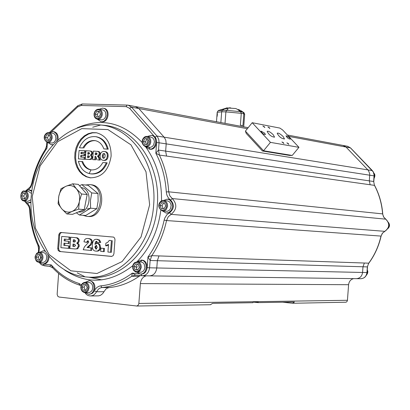 <?xml version="1.0" encoding="UTF-8"?>
<svg xmlns="http://www.w3.org/2000/svg" width="410" height="410" viewBox="0 0 410 410"><rect width="100%" height="100%" fill="white"/><g stroke="black" fill="none" stroke-linecap="round" stroke-linejoin="round"><path stroke-width="0.61" d="M242.935 125.685L240.378 125.204L242.935 125.685L243.827 113.842L241.27 113.324L240.573 111.674L241.27 113.324L240.378 125.204L241.27 113.324L225.889 111.889L225.028 123.333M218.222 110.715L222.302 110.244L221.672 111.776L220.862 122.554L221.672 111.776L222.302 110.249L223.798 109.086L227.289 108.481L228.175 108.963L226.52 110.351L240.567 111.669L243.878 112.53M244.708 114.318L243.827 113.842L243.13 112.202M240.993 110.695L243.13 112.196L240.993 110.69M238.569 109.593L240.04 110.193L238.574 109.588M237.99 109.772L238.056 109.49L237.99 109.793L240.567 111.669M230.712 107.866L228.908 107.83M222.297 110.254L226.515 110.362L225.884 111.889L221.672 111.776L217.197 112.309M225.023 123.333L225.884 111.889M222.302 110.244L224.706 108.752L227.289 108.471L228.175 108.988M217.039 115.051L217.408 113.611L217.151 116.327L217.039 115.051M243.714 112.407L235.76 108.527L226.602 107.907M86.295 199.096L85.388 203.698M86.428 198.414L85.265 204.318M71.965 211.498L66.82 213.943L61.705 208.762C64.652 211.98 68.075 212.892 71.965 211.498C75.783 209.761 78.248 206.435 79.361 201.52L78.607 209.146L71.965 211.498M58.082 203.714L58.809 196.159C57.984 201.09 58.948 205.292 61.705 208.762L58.082 203.714M61.013 188.723L66.118 186.201C62.33 187.975 59.896 191.291 58.809 196.159L61.013 188.723M76.409 188.831L81.58 194.012L79.361 201.52C80.196 196.528 79.212 192.3 76.409 188.831C73.416 185.633 69.982 184.756 66.118 186.201L72.724 183.813L76.409 188.831M72.724 183.813L78.356 184.387L87.192 194.53L81.58 194.012M87.192 194.53L84.229 209.582L78.607 209.146M84.229 209.582L72.478 214.348L66.82 213.943M23.037 193.228L25.492 193.397L26.512 196.226L25.066 198.886L22.611 198.712L21.597 195.883L23.037 193.228L25.159 193.417L23.724 196.067L24.733 198.86M28.669 191.501L31.503 193.52M31.032 199.721L27.849 201.33L24.108 201.028M23.724 196.067L21.597 195.883M25.507 193.443L25.159 193.417M96.739 111.32L99.363 111.397L100.46 114.262L98.933 117.05L96.309 116.968L95.217 114.108L96.739 111.32L98.784 111.679L97.262 114.457L98.297 117.029M102.736 109.865L104.463 110.705L105.606 112.355L105.918 115.635L105.139 117.737L103.725 119.269L101.957 119.94L97.467 119.305M97.262 114.457L95.217 114.108M99.486 111.715L98.784 111.679M161.684 202.73L164.477 202.919L165.655 205.943L164.036 208.772L161.243 208.572L160.069 205.553L161.684 202.73L163.662 202.909L162.047 205.728L163.211 208.716M167.198 200.849L169.166 201.582L170.519 203.186L171.149 205.369L170.493 208.762L169.115 210.458L167.29 211.293L162.873 211.047M162.047 205.728L160.069 205.553M164.497 202.965L163.662 202.909M83.512 284.468L86.12 284.75L87.212 287.733L85.69 290.423L83.076 290.136L81.99 287.159L83.512 284.468M88.75 282.346L90.81 283.028L92.106 284.53L92.768 286.575L92.337 289.829L91.179 291.52L89.564 292.443L85.049 292.566M85.511 284.683L84.065 287.159L85.152 290.131L83.076 290.136M84.065 287.159L81.99 287.159M85.152 290.131L85.818 290.193M151.956 135.469L152.089 135.49C159.295 136.402 156.994 150.685 149.886 149.189L149.199 149.091M145.652 146.811L149.061 149.071C156.174 150.562 158.475 136.274 151.269 135.356L147.21 136.479M150.87 137.053L152.704 137.888L153.934 139.564L154.411 141.757L153.56 145.073L152.11 146.662L150.27 147.38L145.842 146.841M168.213 199.188L170.57 200.013C174.604 204.534 174.281 208.751 169.612 212.667L166.306 213.087M162.539 211.012L166.168 213.077L168.797 212.6L171.441 210.156L172.615 206.414L171.939 202.576L169.632 199.86L167.331 199.101L163.462 200.51M29.725 189.948L31.847 190.747M30.95 202.545L27.813 202.976M89.621 280.655L89.744 280.655C94.336 281.901 95.848 285.314 94.279 290.885L93.249 292.463L91.896 293.596L88.791 294.257M43.998 250.838L44.562 250.889M48.98 256.762C48.851 261.247 47.037 263.697 43.537 264.112L42.768 264.096M103.868 108.342L103.981 108.363C110.849 109.352 108.373 123.282 101.613 121.719L100.886 121.601M53.838 131.687L53.941 131.702C57.113 132.681 58.471 135.269 58.01 139.467M52.547 144.868L51.25 144.72M141.629 260.13L141.998 260.15C149.117 260.473 148.384 274.592 141.281 274.023L140.584 274.013M136.776 272.209L140.446 274.013C147.554 274.582 148.287 260.447 141.168 260.13L137.037 261.744M140.748 261.846L142.813 262.533L144.182 264.071L144.914 267.33L144.387 269.529L143.146 271.256L141.424 272.178L136.976 272.214M85.131 292.566L88.673 294.257C95.386 294.662 95.966 281.034 89.252 280.671L85.203 282.326M44.762 251.186L43.229 250.812L39.667 252.35M39.324 262.349L42.66 264.091C46.658 263.43 48.411 260.555 47.924 255.471M43.06 252.468L44.915 253.119L46.161 254.589L46.776 256.609L46.309 259.817L45.161 261.467L43.578 262.344L38.996 262.338M31.76 191.383L28.797 189.861L25.379 191.203M24.528 201.064L25.666 202.191L27.711 202.97L30.96 201.874M56.811 140.553C57.923 135.848 56.677 132.855 53.074 131.574L49.384 132.707M48.011 142.598L51.142 144.704L52.767 144.622M52.736 133.204L54.407 133.967L55.54 135.541L55.929 138.739L55.232 140.809L53.915 142.357L52.239 143.07L47.683 142.552M97.559 119.32L100.768 121.58C107.528 123.143 110.008 109.198 103.141 108.209L102.428 108.132L99.251 109.244M138.339 271.481L139.646 270.636M288.671 136.392L346.025 147.052L368.457 170.504L369.738 173.922L369.333 180.866L369.738 173.922L368.457 170.504L346.025 147.052L343.021 145.432L346.025 147.052L350.442 147.877L373.223 171.867L374.099 175.008L373.669 181.497L369.333 180.866L370.133 184.756L369.333 180.866L158.501 150.08L155.836 153.217L159.398 155.067L166.542 156.072L165.65 151.126L166.199 143.879L159.054 142.782L158.798 139.584L157.296 136.402L131.569 107.189L138.816 108.537L164.441 137.545L165.799 140.205L166.199 143.879L374.217 175.885L374.074 173.835L373.366 171.949L372.285 170.596L156.989 136.028L154.99 137.165L156.195 139.215L156.666 141.701L155.836 153.217C161.904 164.887 165.389 177.781 166.291 191.911L166.788 194.714L167.577 196.631L169.115 198.788L170.57 200.013L172.282 198.568L169.791 195.754L168.715 191.824C167.88 178.55 164.774 166.296 159.398 155.067L158.501 150.08L159.054 142.782L156.646 142.572M245.416 131.092L263.553 150.767L292.222 155.446L289.655 155.441L262.446 151.008L246.205 133.383L245.416 131.092L252.201 122.713L270.451 142.362L298.952 147.344L282.613 129.939L279.871 128.079L252.201 122.713M135.346 106.538L138.816 108.537L135.346 106.538M146.273 275.833C142.88 276.806 140.912 279.389 140.374 283.582L138.831 303.738L138.114 305.286L136.791 306.019L59.101 297.045L57.8 296.292L57.139 294.359L58.625 273.444M210.448 304.707L212.605 303.354L252.908 302.703L253.134 301.965L258.238 301.888L258.013 302.616L294.421 302.026L292.596 303.267L282.705 302.216M292.648 303.267L346.096 302.216L346.962 301.57L347.419 300.525L348.597 284.704C349.033 281.409 350.704 279.384 353.615 278.626M157.348 260.693L158.977 255.917L151.772 255.666L147.969 256.967L150.132 260.483L157.348 260.693L156.794 267.955C156.046 272.901 153.612 275.54 149.501 275.879L142.413 275.781M157.348 260.698L362.988 266.772L362.568 272.465C361.958 276.34 359.893 278.405 356.372 278.662C359.893 278.405 361.958 276.34 362.568 272.465L362.988 266.772L364.346 263.03L362.988 266.772L367.36 266.9L368.718 263.179L158.977 255.917M258.013 302.616L253.113 302.088M140.435 275.612L139.046 276.355C129.668 282.828 119.761 286.559 109.326 287.553L107.487 288.045L105.821 289.142L102.649 293.678L100.501 295.328L98.533 295.871L90.702 295.943M38.591 249.413L39.396 246.82L37.904 245.313M104.391 153.601L103.1 155.949L103.843 158.311M96.617 132.784L92.532 132.855L88.519 134.049L84.773 136.31L81.487 139.508L78.817 143.49L76.89 148.061L75.799 152.986L75.599 158.024L76.306 162.939L77.874 167.475L80.237 171.416L83.281 174.563L86.853 176.756L90.779 177.878M111.115 156.113C108.727 170.452 101.736 177.689 90.149 177.812L86.146 176.73L82.502 174.537L79.402 171.359L77.003 167.357L75.414 162.739L74.728 157.748L74.968 152.623L76.122 147.631L78.136 143.028L80.913 139.041L84.306 135.884L88.15 133.711L92.245 132.645L96.386 132.743C106.287 135.49 111.197 143.28 111.115 156.113M79.443 147.79C83.061 139.759 88.473 136.053 95.689 136.668C101.562 137.929 105.457 142.06 107.369 149.061L103.843 148.897C102.111 144.187 99.169 141.419 95.023 140.594C89.913 140.097 85.869 142.547 82.892 147.943L79.443 147.79L82.892 147.943M96.217 136.745L96.545 136.797C102.418 138.057 106.308 142.183 108.219 149.178L103.843 148.897M95.32 140.65C90.425 140.43 86.571 142.905 83.753 148.061M108.219 149.178L107.369 149.061M81.851 161.484C83.614 166.337 86.653 169.14 90.969 169.894C95.93 170.268 99.871 167.823 102.802 162.565L106.323 162.749C102.777 170.555 97.518 174.255 90.543 173.85C84.398 172.718 80.35 168.536 78.407 161.304L82.718 161.586C84.424 166.306 87.361 169.094 91.527 169.95M106.323 162.749L107.179 162.857C103.633 170.652 98.374 174.352 91.404 173.948L90.871 173.891M98.226 151.439L99.461 151.859L100.117 153.043L100.153 153.878L99.082 155.892L98.313 156.195L99.399 157.548L100.235 160.064L97.841 159.946L99.379 159.956L98.543 157.435L97.457 156.082L98.231 155.779L99.297 153.765L99.015 152.238L97.795 151.392L93.311 151.111L92.665 159.613L94.782 159.721L95.048 156.266L95.735 156.497L96.986 159.833M95.879 156.717L95.643 159.833L92.665 159.613M84.265 157.266L85.131 157.378L84.983 159.29L78.438 158.895L84.122 159.183L84.265 157.266L80.667 157.086L80.796 155.421L84.04 155.58L84.168 153.852L80.929 153.694L81.031 152.351L84.527 152.52L84.665 150.706L79.084 150.45L78.438 158.895M84.665 150.706L85.526 150.824L85.388 152.633L81.897 152.464L81.8 153.735M84.168 153.852L85.034 153.965L84.901 155.692L81.662 155.534L81.539 157.132M90.897 151.085L91.948 151.526L92.552 152.822L92.081 154.549L91.302 155.088L92.568 157.255L91.497 159.229L89.728 159.531L85.254 159.239L88.867 159.423L90.636 159.121L91.707 157.143L90.441 154.975L91.225 154.437L91.696 153.161L91.23 151.562L90.108 150.977L85.9 150.767L85.254 159.239M105.226 151.613L105.344 151.628C107.348 152.002 108.271 153.499 108.117 156.113C107.85 159.039 106.569 160.474 104.273 160.418L103.084 160.284M89.201 155.959L88.498 155.923L88.37 157.568M89.262 152.725L88.744 152.704L88.627 154.237M96.76 153.073L96.16 153.048L96.032 154.703M95.171 154.662L95.304 152.93L96.463 152.997L97.149 153.878L96.617 154.616L95.171 154.662M96.16 153.048L95.304 152.93M95.458 156.318L95.048 156.266M95.643 159.833L94.782 159.721M98.313 156.195L97.457 156.082M98.846 156.533L97.99 156.42M100.235 160.064L99.379 159.956M81.662 155.534L80.796 155.421M84.901 155.692L84.04 155.58M81.897 152.464L81.031 152.351M85.388 152.633L84.527 152.52M84.983 159.29L84.122 159.183M87.504 157.527L87.637 155.81L88.903 155.882L89.621 156.748L88.57 157.578L87.504 157.527M87.76 154.196L87.883 152.587L88.98 152.648L89.605 153.458L88.668 154.237L87.76 154.196M88.744 152.704L87.883 152.587M88.498 155.923L87.637 155.81M92.081 154.549L91.225 154.437M91.302 155.088L90.441 154.975M91.497 159.229L90.636 159.121M100.127 155.718C100.04 158.368 100.978 159.885 102.951 160.264L103.417 160.31C105.718 160.366 107 158.931 107.266 156C107.42 153.381 106.498 151.885 104.494 151.51L104.017 151.464C101.711 151.444 100.414 152.863 100.127 155.718M103.504 158.332L102.459 157.65L102.249 155.836L102.782 153.981L103.858 153.463L104.919 154.139L105.134 155.861L104.719 157.66L103.504 158.332M96.596 245.37L95.699 247.071L96.447 249.049M61.766 232.49L60.506 233.116L59.742 234.535L58.625 248.537L57.748 248.501L58.814 234.74L59.563 233.141L60.68 232.475L113.626 237.098L114.605 238.107L114.99 239.619L113.929 253.749L113.124 255.681L111.53 256.414M74.205 239.84L74.046 241.941L74.799 242.008M73.877 244.129L73.708 246.369L74.717 246.461M107.917 252.032L110.521 252.273L111.412 240.588L109.28 240.398L107.774 242.305L105.877 243.191L105.677 245.805L108.501 244.38L107.917 252.032M111.412 240.588L109.28 240.398M112.263 240.629L111.376 252.304L110.521 252.273M108.45 245.052L106.533 245.841L105.677 245.805M91.353 242.172C91.527 240.034 90.39 238.82 87.94 238.533L87.755 238.517C85.587 238.338 84.337 239.445 84.009 241.838L86.51 242.315L87.812 240.701L88.826 242.059L84.45 246.835L83.225 249.736L90.784 250.438L90.979 247.865L87.038 247.502L90.328 244.642L91.353 242.172L92.214 242.213L91.194 244.683L87.899 247.537L91.845 247.901L91.645 250.474L90.784 250.438M88.242 238.548L88.806 238.579C91.251 238.861 92.388 240.075 92.214 242.213M88.227 240.813L87.376 242.356L86.51 242.315M91.845 247.901L90.979 247.865M87.899 247.537L87.038 247.502M89.646 246.082L88.785 246.041M103.387 251.612L103.633 248.424L100.901 248.178L100.66 251.356L103.387 251.612L104.242 251.643L104.488 248.46L103.633 248.424M100.901 248.178L104.488 248.46M75.891 248.901L76.972 248.629L78.392 246.051L78.069 244.222L76.716 243.084L77.751 242.407L78.377 240.731L78.141 239.189L76.593 237.805L70.725 237.226L69.864 248.496L74.851 248.947M70.725 237.226L77.459 237.846L79.007 239.23L79.248 240.772L78.623 242.448L77.587 243.12L78.935 244.257L79.258 246.087L77.844 248.665L76.757 248.937M77.844 248.665L76.972 248.629M77.587 243.12L76.716 243.084M78.623 242.448L77.751 242.407M74.241 246.461L72.837 246.333L73.011 244.052L74.415 244.181L75.635 245.405L74.528 246.471M73.708 246.369L72.837 246.333M74.374 242.008L73.175 241.9L73.339 239.763L74.553 239.87L75.614 241.013L74.61 242.018M74.046 241.941L73.175 241.9M68.911 239.486L69.095 237.082L61.741 236.437L60.88 247.66L68.367 248.357L68.562 245.81L63.822 245.375L63.991 243.156L68.26 243.545L68.439 241.244L64.165 240.865L64.303 239.081L69.782 239.527L69.966 237.123L69.095 237.082M64.862 243.238L64.693 245.411L68.562 245.81M64.693 245.411L63.822 245.375M69.439 245.846L69.244 248.393L68.367 248.357M69.966 237.123L61.741 236.437M65.175 239.158L65.041 240.906L64.165 240.865M65.041 240.906L68.439 241.244M69.311 241.285L69.136 243.581L68.26 243.545M95.889 251.115L96.109 251.13C98.256 251.11 99.456 249.89 99.712 247.481L99.44 245.339L98.333 243.827L97.001 243.35L94.956 244.309L95.51 241.936L96.504 241.239L97.344 242.53L99.907 242.371L98.728 239.999L96.581 239.291C94.126 239.076 92.701 240.947 92.317 244.908C92.076 248.952 93.265 251.022 95.889 251.115M97.703 243.386L98.907 243.683L99.932 244.667L100.568 247.517C100.317 249.926 99.117 251.14 96.965 251.161L96.109 251.13M96.903 241.382L95.94 243.54M96.37 241.977L95.51 241.936M95.971 249.131L94.838 247.035L96.186 245.257L97.288 247.348L96.078 249.131M97.206 239.327L99.584 240.04L100.763 242.407L97.344 242.53M100.763 242.407L99.907 242.371M111.387 256.409L59.742 251.514L111.833 256.393M58.625 248.537L59.117 250.577L60.618 251.545M57.748 248.501L58.24 250.546L59.742 251.514M45.269 149.476L46.976 148.169L46.576 145.499M166.542 156.072L374.463 185.366C379.096 194.12 381.812 203.626 382.617 213.892L383.55 216.941L385.682 219.135C389.982 223.532 389.679 227.596 384.78 231.337L171.088 214.368L169.612 212.667L167.008 214.563L164.789 218.033L164.159 220.088L166.542 220.549C163.713 233.577 158.788 245.282 151.772 255.666L150.132 260.483L149.578 267.802C148.82 272.783 146.375 275.443 142.244 275.776L141.763 275.745L142.244 275.776M141.716 275.74L135.802 275.141L132.271 273.127L131.748 276.263L139.046 276.355M52.803 267.945L51.26 264.906L49.666 266.331M356.305 278.662L149.747 275.879M374.463 185.366L373.669 181.497L374.463 185.366M164.159 220.088C161.135 233.951 155.738 246.246 147.969 256.967L147.159 267.638L149.578 267.802L366.945 272.558L367.36 266.9L368.718 263.179C374.591 255.169 378.681 246.138 380.977 236.088L166.542 220.549L168.197 216.808L171.088 214.368C176.925 209.479 177.325 204.216 172.282 198.568L385.789 219.171C390.12 223.552 389.823 227.596 384.908 231.312L382.351 233.203L381.115 236.068L382.489 233.172L384.867 231.327M90.805 184.72L91.087 184.751C107.21 185.797 104.053 218.648 88.037 216.459L86.94 216.383M82.825 215.265L86.653 216.362C102.679 218.556 105.841 185.653 89.708 184.608L85.444 185.007M90.584 208.198L79.473 215.024L85.751 215.475L96.827 208.695L98.113 201.166L97.985 193.52L88.063 185.274L81.8 184.638L91.748 192.931L90.451 200.5L90.584 208.198L96.827 208.695M79.473 215.024L76.332 212.785M91.748 192.931L97.985 193.52M79.555 185.761L81.8 184.638M78.407 211.944C90.61 213.882 93.434 188.728 81.134 187.58M137.437 264.127L135.91 266.746L137.053 269.77L137.868 269.847M139.364 267.238L137.775 270.005L135.039 269.734L133.896 266.7L135.479 263.938L138.216 264.199L139.364 267.238M137.053 269.77L135.039 269.734M135.91 266.746L133.896 266.7M147.836 139.01L146.985 138.964L145.401 141.793L146.498 144.52M148.891 141.716L147.298 144.551L144.556 144.438L143.408 141.486L144.996 138.652L147.738 138.764L148.891 141.716M146.985 138.964L144.996 138.652M145.401 141.793L143.408 141.486M49.441 135.054L48.944 135.028L47.483 137.734L48.482 140.338M50.394 137.642L48.928 140.358L46.422 140.251L45.387 137.437L46.848 134.721L49.354 134.823L50.394 137.642M48.944 135.028L46.848 134.721M47.483 137.734L45.387 137.437M39.719 254.636L38.309 257.142L39.34 260.027L39.806 260.068M41.184 257.572L39.719 260.222L37.223 259.971L36.188 257.08L37.648 254.431L40.144 254.677L41.184 257.572M39.34 260.027L37.223 259.971M38.309 257.142L36.188 257.08M262.446 151.008L263.553 150.767L270.451 142.362M292.222 155.446L298.952 147.344M283.131 136.525L284.494 138.985C281.393 138.606 278.959 136.684 277.186 133.229C278.267 132.702 280.25 133.798 283.131 136.525M273.209 134.695L274.567 137.165C271.425 136.817 268.955 134.88 267.156 131.364C268.263 130.816 270.282 131.923 273.209 134.695M288.445 143.695L288.809 144.351L286.877 142.823L288.445 143.695M269.519 127.828L269.867 128.468L267.93 126.951L269.519 127.828M264.481 126.864L264.834 127.505L262.882 125.983L264.481 126.864M283.52 142.818L283.879 143.479L281.936 141.947L283.52 142.818M289.501 137.698L290.306 139.144C288.491 138.908 287.067 137.786 286.031 135.766L289.501 137.698M264.629 133.112L265.429 134.577C263.558 134.383 262.082 133.235 261.006 131.128L264.629 133.112M101.87 279.892L88.919 277.186M77.208 272.86L84.532 276.524M142.096 260.309L139.451 262.62L142.111 260.314M150.255 149.107L148.676 147.262M150.239 149.112L148.661 147.257M87.197 208.977L90.61 208.203M388.485 222.548C389.905 224.685 389.731 226.679 387.962 228.529M24.38 191.777L25.789 192.3L26.855 193.566L27.362 195.329L27.219 197.236L26.44 198.906L25.194 200.013L23.724 200.336L22.314 199.808L21.253 198.537L20.746 196.779L20.895 194.878L21.663 193.212L22.909 192.1L24.38 191.777M24.856 191.157L24.851 191.157C20.997 189.005 18.476 200.341 24.031 201.023L26.506 200.177L27.721 198.568L28.3 196.467L28.126 194.299L27.234 192.48L25.794 191.378L24.856 191.157L28.777 191.511M98.174 109.772L99.676 110.254L100.819 111.515L101.373 113.303L101.219 115.271L100.399 117.019L99.071 118.203L97.498 118.592L95.996 118.111L94.859 116.85L94.31 115.061L94.464 113.104L95.279 111.356L96.601 110.167L98.174 109.772M102.823 109.88L97.975 109.203L96.258 109.911L94.92 111.351L94.131 113.36L94.049 115.184L94.5 116.896L95.386 118.208L97.375 119.289L100.06 118.654L101.48 117.111L102.259 115.005L102.249 112.75L101.454 110.797L100.025 109.521L98.636 109.168M163.206 201.187L164.81 201.751L166.029 203.104L166.619 204.99L166.465 207.024L165.594 208.803L164.184 209.976L162.514 210.309L160.91 209.741L159.695 208.382L159.111 206.507L159.264 204.477L160.125 202.699L161.535 201.525L163.206 201.187M163.651 200.521L163.646 200.521C160.325 199.491 155.108 207.07 162.765 211.037L164.692 210.704L166.337 209.402L167.603 206.23L167.398 203.913L166.378 201.961L164.748 200.767L163.651 200.521L167.347 200.864M84.937 283.023L86.433 283.628L87.571 284.986L88.119 286.836L87.965 288.809L87.151 290.511L85.823 291.602L84.26 291.869L82.764 291.259L81.636 289.896L81.093 288.051L81.242 286.083L82.056 284.386L83.373 283.295L84.937 283.023M85.403 282.341L84.147 282.444L82.42 283.433L81.242 285.196L80.801 287.384L81.17 289.583L82.292 291.382L83.988 292.422L84.957 292.566L86.694 292.104L88.119 290.762L89.103 287.687L88.811 285.493L87.807 283.669L85.403 282.341M51.527 131.62L77.69 106.918L81.216 105.462L126.142 106.62L129.581 108.291L154.99 137.165M28.382 189.856L30.858 187.134L32.303 183.403C35.024 170.381 39.919 158.634 46.976 148.169L47.411 142.506M38.976 252.345L39.396 246.82C34.009 235.463 30.965 223.153 30.263 209.884L29.392 205.963L27.337 202.919M81.4 284.837L78.935 283.464C68.383 280.004 59.158 273.818 51.26 264.906L43.409 264.107M139.318 273.839L132.271 273.127C122.436 280.517 111.94 284.755 100.788 285.842L99.112 286.216L97.037 287.369L95.289 289.178L94.279 290.885L96.478 291.746L103.925 291.72M147.159 267.638C146.539 271.671 144.556 273.803 141.209 274.023M161.509 200.992C161.806 180.051 156.497 161.991 145.591 146.8M142.167 142.521C122.821 122.323 101.142 117.45 77.131 127.894M64.754 270.144C87.243 284.883 109.916 283.402 132.778 265.695M137.007 261.744C150.055 248.173 157.988 231.02 160.812 210.284M89.257 173.476L90.964 169.837M385.769 219.16L383.683 217.003L382.617 213.892L168.715 191.824L166.291 191.911M138.816 108.537L247.348 128.709M347.444 300.289L138.867 303.441M140.374 283.582L348.597 284.704M127.079 105.093L82.231 103.966L127.141 105.088L128.238 105.211L127.141 105.088L126.142 106.62M43.275 264.107L44.142 265.767L49.579 266.321M109.326 287.553L101.905 287.548C112.376 286.544 122.323 282.782 131.748 276.263L135.438 275.115L141.763 275.745L140.948 274.018M84.911 292.566C86.208 294.78 88.088 295.907 90.554 295.943L92.557 295.584L93.957 294.831L95.556 293.268L98.379 289.147L100.055 288.04L101.905 287.548L100.788 285.842M129.581 108.291L131.569 107.189L128.238 105.211L248.188 127.674M81.216 105.462L82.231 103.966L77.618 105.831M77.69 106.918L77.51 105.939L49.964 131.953M49.779 132.404L49.846 132.061L49.267 132.691M32.303 183.403L31.744 183.162M27.383 190.02L27.824 189.03M26.414 202.627L26.691 203.714M30.263 209.884L29.674 210.058M78.935 283.464L79.627 285.104M101.649 125.076L104.412 125.327C135.515 128.053 160.961 165.297 157.296 205.415C154.842 247.04 121.919 280.988 89.81 277.257L86.228 276.96C118.285 280.681 151.172 246.728 153.627 205.097C157.291 164.974 131.892 127.73 100.829 125.004L97.201 124.712M149.64 204.795L141.04 237.011L122.098 261.565L96.97 273.511L70.909 270.82L49.031 254.502L35.347 228.057L32.216 196.595L40.124 165.917L57.687 141.696L81.79 128.622L107.953 129.581L130.98 144.858L145.996 171.739L149.64 204.795M137.575 266.71L136.386 267.433M96.617 153.027L96.222 152.976M100.153 153.878L99.297 153.765M99.082 155.892L98.231 155.779M99.399 157.548L98.543 157.435M89.098 152.669L88.801 152.633M89.037 155.908L88.698 155.861M89.728 159.531L88.867 159.423M90.677 159.464L89.816 159.357M92.557 153.278L91.696 153.161M92.568 157.255L91.707 157.143M104.273 160.418L103.417 160.31M108.117 156.113L107.266 156M103.1 155.949L102.249 155.836M104.114 153.499L103.858 153.463M58.779 235.053L59.655 235.099M88.806 238.579L87.94 238.533M79.258 246.087L78.392 246.051M79.248 240.772L78.377 240.731M76.772 237.723L75.906 237.677M100.568 247.517L99.712 247.481M97.944 243.396L97.083 243.361M95.699 247.071L94.838 247.035M97.554 239.343L96.693 239.302M135.761 275.13L135.449 275.115M360.774 278.723C364.398 278.431 366.499 276.376 367.078 272.558L366.945 272.558C366.335 276.412 364.28 278.467 360.774 278.723L356.515 278.667M347.46 146.262L350.586 147.954L372.393 170.642M137.237 261.749L134.567 262.672L133.301 264.245L132.676 266.274L132.804 268.488L133.706 270.457L135.582 271.943L136.873 272.214L138.713 271.768L140.235 270.41L141.306 267.253L141.014 264.988L139.964 263.112L138.349 261.975L137.237 261.749L140.85 261.846M136.971 262.446L138.539 263.046L139.733 264.43L140.312 266.315L140.159 268.335L139.303 270.077L137.919 271.205L136.284 271.492L134.716 270.882L133.527 269.503L132.953 267.617L133.107 265.608L133.952 263.866L135.331 262.738L136.971 262.446M150.972 137.068L146.903 136.453C143.403 135.71 138.785 143.444 145.74 146.826L148.538 146.134L149.993 144.535L150.767 142.373L150.711 140.066L149.834 138.078L148.312 136.797L146.939 136.453M146.488 137.089L148.066 137.596L149.26 138.903L149.84 140.743L149.691 142.757L148.835 144.54L147.446 145.74L145.801 146.114L144.228 145.596L143.039 144.294L142.46 142.454L142.613 140.451L143.464 138.672L144.848 137.468L146.488 137.089M52.818 133.214L48.646 132.62C45.51 132.194 41.015 138.677 47.601 142.542L49.338 142.306L50.881 141.148L52.167 138.201L52.106 136.002L51.291 134.116L49.892 132.922L48.687 132.625M48.216 133.224L49.656 133.711L50.743 134.957L51.265 136.714L51.117 138.636L50.328 140.343L49.056 141.486L47.555 141.85L46.12 141.363L45.038 140.117L44.521 138.36L44.664 136.443L45.449 134.741L46.719 133.593L48.216 133.224M39.345 252.34L37.587 252.739L36.562 253.508L35.157 256.322L35.086 258.049L36.141 260.816L37.12 261.744L38.914 262.338L41.364 261.37L42.517 259.714L43.014 257.598L42.763 255.435L41.805 253.636L40.334 252.555L39.345 252.34L43.142 252.468M39.017 253.001L40.447 253.57L41.533 254.887L42.051 256.686L41.902 258.613L41.118 260.283L39.847 261.365L38.35 261.647L36.92 261.073L35.844 259.755L35.327 257.962L35.475 256.04L36.254 254.374L37.52 253.288L39.017 253.001M367.263 270.062L367.683 272.87L366.32 275.279M373.92 173.245L374.853 175.798L374.028 178.463M147.569 144.069L147.257 141.85L148.138 139.784M40.477 258.843L40.585 255.901M217.208 112.13L216.485 121.734M244.662 114.369L243.73 126.839M218.345 110.536L217.295 112.079M243.894 112.622L244.632 114.159M227.253 107.83L218.571 110.464M388.46 222.486C389.982 224.67 389.802 226.704 387.927 228.585M85.121 282.326L88.842 282.346M151.269 135.356L152.089 135.49M167.536 199.122L168.356 199.198M140.932 260.109L141.763 260.135M88.883 280.65L89.744 280.655M43.229 250.812L44.106 250.843M28.946 189.876L29.828 189.953M53.074 131.574L53.941 131.702M103.141 108.209L103.981 108.363M350.56 147.928L347.588 146.288L287.374 135.013M210.663 304.722L136.602 306.034M46.822 142.326L46.545 145.914L45.387 149.286C38.873 159.485 34.322 170.785 31.734 183.193L31.017 185.402L29.879 187.278L25.297 191.198M24.441 201.054L28.464 205.738L29.3 207.737L29.669 210.022C30.33 222.656 33.097 234.479 37.986 245.493L38.622 249.003L38.361 252.442M39.196 262.344L40.605 264.127L42.45 265.332L49.615 266.331L52.577 267.709C60.326 275.95 69.269 281.731 79.407 285.068L81.011 285.878M101.629 125.076L100.829 125.004C66.676 121.022 34.983 154.555 31.375 194.75C27.265 234.884 51.968 274.085 86.228 276.96M90.149 177.812L90.548 177.858M96.545 136.797L95.689 136.668M91.23 169.924L90.969 169.894M97.513 151.341L98.369 151.459M90.108 150.977L90.969 151.095M104.494 151.51L105.344 151.628M87.755 238.517L88.616 238.564M74.763 248.947L75.568 248.978M97.001 243.35L97.862 243.391M96.581 239.291L97.442 239.332M368.785 263.235C374.694 255.204 378.804 246.154 381.11 236.078M374.54 185.335C379.209 194.109 381.941 203.637 382.745 213.928M373.787 181.717L374.217 175.885M367.078 272.553L367.509 266.69M89.708 184.608L91.087 184.751M367.268 269.99C368.226 271.563 367.903 273.347 366.294 275.325M373.905 173.194C375.155 174.317 375.196 176.095 374.022 178.54M100.609 125.024L92.696 127.233"/></g></svg>
